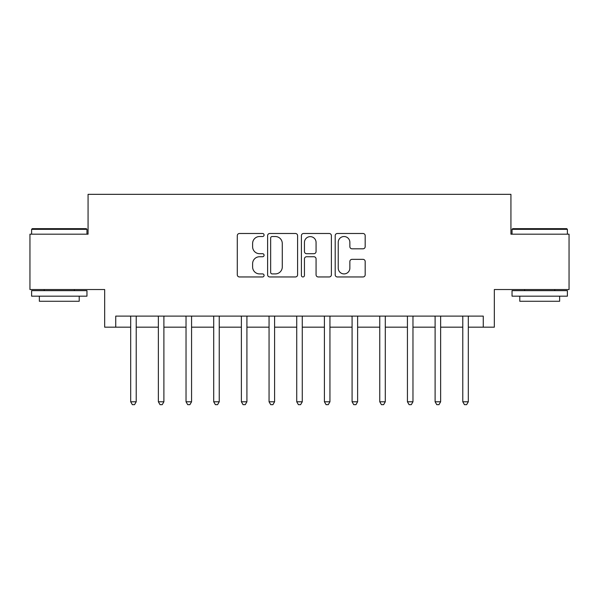<?xml version="1.0" encoding="UTF-8"?>
<svg xmlns="http://www.w3.org/2000/svg" width="599" height="599" viewBox="0 0 599 599"><rect width="100%" height="100%" fill="white"/><g stroke="black" fill="none" stroke-linecap="round" stroke-linejoin="round"><path stroke-width="0.9" d="M264.077 235.01A1.52 1.52 0 0 0 262.557 233.49L239.465 233.49A2.171 2.171 0 0 0 237.294 235.662L237.294 274.776A2.171 2.171 0 0 0 239.465 276.955L262.557 276.955A1.52 1.52 0 0 0 264.077 275.428A1.52 1.52 0 0 0 262.557 273.908L259.569 273.908A6.956 6.956 0 0 1 252.613 266.959L252.613 263.695A6.956 6.956 0 0 1 259.569 256.739L262.557 256.739A1.52 1.52 0 0 0 264.077 255.219A1.52 1.52 0 0 0 262.557 253.699L259.569 253.699A6.956 6.956 0 0 1 252.613 246.743L252.613 243.486A6.956 6.956 0 0 1 259.569 236.53L262.557 236.53A1.52 1.52 0 0 0 264.077 235.01M363.009 248.81A2.171 2.171 0 0 0 365.18 246.638L365.18 235.662A2.171 2.171 0 0 0 363.009 233.49L337.364 233.49A2.171 2.171 0 0 0 335.193 235.662L335.193 274.776A2.171 2.171 0 0 0 337.364 276.955L363.009 276.955A2.171 2.171 0 0 0 365.18 274.776L365.18 261.523A2.171 2.171 0 0 0 363.009 259.352L352.032 259.352A2.171 2.171 0 0 0 349.861 261.523L349.861 268.097A5.81 5.81 0 0 1 344.051 273.908A5.81 5.81 0 0 1 338.233 268.097L338.233 242.348A5.81 5.81 0 0 1 344.051 236.53A5.81 5.81 0 0 1 349.861 242.348L349.861 246.638A2.171 2.171 0 0 0 352.032 248.81L363.009 248.81M115.742 327.174L115.742 316.107L483.258 316.107L483.258 327.174L494.332 327.174L494.332 289.534L569.05 289.534L569.05 234.187L510.932 234.187L510.932 194.338L88.068 194.338L88.068 234.187L29.95 234.187L29.95 289.534L104.668 289.534L104.668 327.174L130.687 327.174M297.598 235.662A2.171 2.171 0 0 0 295.427 233.49L269.782 233.49A2.171 2.171 0 0 0 267.611 235.662L267.611 274.776A2.171 2.171 0 0 0 269.782 276.955L295.427 276.955A2.171 2.171 0 0 0 297.598 274.776L297.598 235.662M303.573 233.49L329.218 233.49A2.171 2.171 0 0 1 331.389 235.662L331.389 274.776A2.171 2.171 0 0 1 329.218 276.955L318.241 276.955A2.171 2.171 0 0 1 316.07 274.776L316.07 258.918A2.171 2.171 0 0 0 313.898 256.739L306.621 256.739A2.171 2.171 0 0 0 304.442 258.918L304.442 275.428A1.52 1.52 0 0 1 302.922 276.955A1.52 1.52 0 0 1 301.402 275.428L301.402 235.662A2.171 2.171 0 0 1 303.573 233.49M136.22 327.174L158.361 327.174M163.894 327.174L186.034 327.174M191.568 327.174L213.708 327.174M219.241 327.174L241.382 327.174M246.915 327.174L269.056 327.174M274.597 327.174L296.73 327.174M302.27 327.174L324.403 327.174M329.944 327.174L352.085 327.174M357.618 327.174L379.759 327.174M385.292 327.174L407.432 327.174M412.966 327.174L435.106 327.174M440.639 327.174L462.78 327.174M468.313 327.174L483.258 327.174M272.171 236.53A1.52 1.52 0 0 0 270.651 238.05L270.651 272.388A1.52 1.52 0 0 0 272.171 273.908L275.323 273.908A6.956 6.956 0 0 0 282.279 266.959L282.279 243.486A6.956 6.956 0 0 0 275.323 236.53L272.171 236.53M316.07 242.453A5.81 5.81 0 0 0 310.26 236.642A5.81 5.81 0 0 0 304.442 242.453L304.442 251.528A2.171 2.171 0 0 0 306.621 253.699L313.898 253.699A2.171 2.171 0 0 0 316.07 251.528L316.07 242.453M136.49 316.107L136.377 316.384A2.216 2.216 0 0 0 136.22 317.215L136.22 401.787L130.687 401.787L130.687 317.215A2.216 2.216 0 0 0 130.522 316.384L130.41 316.107M136.22 401.787L134.558 404.662L132.349 404.662L130.687 401.787M164.171 316.107L164.051 316.384A2.216 2.216 0 0 0 163.894 317.215L163.894 401.787L158.361 401.787L158.361 317.215A2.216 2.216 0 0 0 158.203 316.384L158.084 316.107M163.894 401.787L162.232 404.662L160.023 404.662L158.361 401.787M191.845 316.107L191.732 316.384A2.216 2.216 0 0 0 191.568 317.215L191.568 401.787L186.034 401.787L186.034 317.215A2.216 2.216 0 0 0 185.877 316.384L185.765 316.107M191.568 401.787L189.905 404.662L187.697 404.662L186.034 401.787M219.519 316.107L219.406 316.384A2.216 2.216 0 0 0 219.241 317.215L219.241 401.787L213.708 401.787L213.708 317.215A2.216 2.216 0 0 0 213.551 316.384L213.439 316.107M219.241 401.787L217.587 404.662L215.37 404.662L213.708 401.787M247.192 316.107L247.08 316.384A2.216 2.216 0 0 0 246.915 317.215L246.915 401.787L241.382 401.787L241.382 317.215A2.216 2.216 0 0 0 241.225 316.384L241.112 316.107M246.915 401.787L245.261 404.662L243.044 404.662L241.382 401.787M32.271 228.653L86.293 228.653L86.96 229.32L31.612 229.32L32.271 228.653M59.286 296.176L31.612 296.176L31.612 290.642L86.96 290.642L86.96 296.176L59.286 296.176M79.21 296.176L79.21 301.275L39.362 301.275L39.362 296.176M512.707 228.653L566.729 228.653L567.388 229.32L512.04 229.32L512.707 228.653M539.714 296.176L512.04 296.176L512.04 290.642L567.388 290.642L567.388 296.176L539.714 296.176M559.638 296.176L559.638 301.275L519.79 301.275L519.79 296.176M274.866 316.107L274.754 316.384A2.216 2.216 0 0 0 274.597 317.215L274.597 401.787L269.056 401.787L269.056 317.215A2.216 2.216 0 0 0 268.899 316.384L268.786 316.107M274.597 401.787L272.934 404.662L270.718 404.662L269.056 401.787M302.54 316.107L302.428 316.384A2.216 2.216 0 0 0 302.27 317.215L302.27 401.787L296.73 401.787L296.73 317.215A2.216 2.216 0 0 0 296.572 316.384L296.46 316.107M302.27 401.787L300.608 404.662L298.392 404.662L296.73 401.787M330.214 316.107L330.101 316.384A2.216 2.216 0 0 0 329.944 317.215L329.944 401.787L324.403 401.787L324.403 317.215A2.216 2.216 0 0 0 324.246 316.384L324.134 316.107M329.944 401.787L328.282 404.662L326.066 404.662L324.403 401.787M357.888 316.107L357.775 316.384A2.216 2.216 0 0 0 357.618 317.215L357.618 401.787L352.085 401.787L352.085 317.215A2.216 2.216 0 0 0 351.92 316.384L351.808 316.107M357.618 401.787L355.956 404.662L353.739 404.662L352.085 401.787M385.561 316.107L385.449 316.384A2.216 2.216 0 0 0 385.292 317.215L385.292 401.787L379.759 401.787L379.759 317.215A2.216 2.216 0 0 0 379.594 316.384L379.481 316.107M385.292 401.787L383.63 404.662L381.413 404.662L379.759 401.787M413.235 316.107L413.123 316.384A2.216 2.216 0 0 0 412.966 317.215L412.966 401.787L407.432 401.787L407.432 317.215A2.216 2.216 0 0 0 407.268 316.384L407.155 316.107M412.966 401.787L411.303 404.662L409.095 404.662L407.432 401.787M440.916 316.107L440.797 316.384A2.216 2.216 0 0 0 440.639 317.215L440.639 401.787L435.106 401.787L435.106 317.215A2.216 2.216 0 0 0 434.949 316.384L434.829 316.107M440.639 401.787L438.977 404.662L436.768 404.662L435.106 401.787M468.59 316.107L468.478 316.384A2.216 2.216 0 0 0 468.313 317.215L468.313 401.787L462.78 401.787L462.78 317.215A2.216 2.216 0 0 0 462.623 316.384L462.51 316.107M468.313 401.787L466.651 404.662L464.442 404.662L462.78 401.787M31.612 234.187L31.612 229.32M44.229 290.642L44.229 289.534M74.343 290.642L74.343 289.534M86.96 234.187L86.96 229.32M512.04 234.187L512.04 229.32M524.657 290.642L524.657 289.534M554.771 290.642L554.771 289.534M567.388 234.187L567.388 229.32"/></g></svg>

